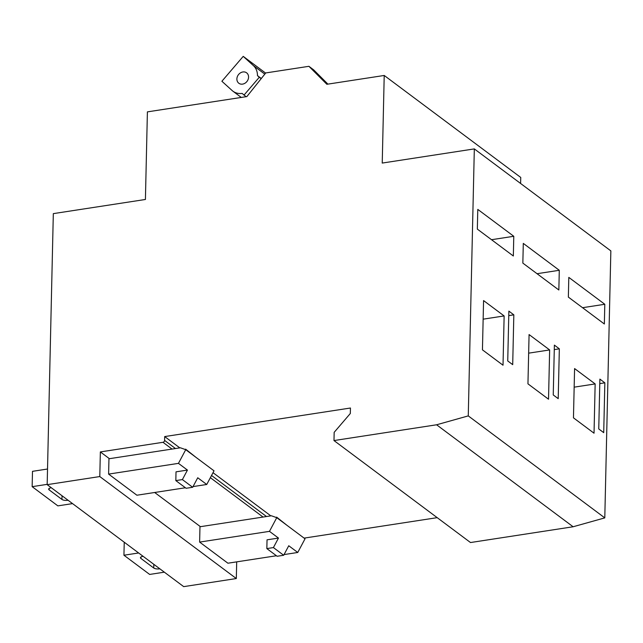 <?xml version="1.0" encoding="UTF-8"?>
<svg xmlns="http://www.w3.org/2000/svg" width="643" height="643" viewBox="0 0 643 643"><rect width="100%" height="100%" fill="white"/><g stroke="black" fill="none" stroke-linecap="round" stroke-linejoin="round"><path stroke-width="0.96" d="M47.172 484.653L99.794 476.559L100.356 451.925L162.976 442.296A1.76 1.471 -53.2 0 0 164.592 440.407L164.68 436.573L350.451 408.016L350.322 413.489L334.167 432.345L333.982 440.559L436.597 424.782L468.265 415.892L474.325 148.903L382.231 163.065L384.217 75.464L326.853 84.281L308.913 66.309L265.76 72.94L246.864 96.579L147.4 111.874L145.414 199.475L53.321 213.629L47.172 484.653L183.697 586.633L236.319 578.547L236.696 561.861M384.217 75.464L520.742 177.444L520.605 183.48M558.847 289.993L559.289 270.285L523.298 243.392L522.847 263.108L558.847 289.993M503.019 365.216L504.136 315.938L483.568 300.578L482.443 349.848L503.019 365.216M594.036 433.205L595.153 383.927L574.585 368.568L573.46 417.837L594.036 433.205M558.212 398.652L559.338 348.827L554.379 345.122L553.245 394.947L558.212 398.652M468.265 415.892L604.79 517.88L610.85 250.891L474.325 148.903M603.721 432.651L604.846 382.826L599.887 379.113L598.754 428.937L603.721 432.651M512.704 364.653L513.829 314.837L508.87 311.124L507.737 360.948L512.704 364.653M548.527 399.215L549.644 349.937L529.076 334.569L527.951 383.847L548.527 399.215M604.356 323.992L604.798 304.276L568.806 277.39L568.356 297.098L604.356 323.992M513.339 256.002L513.781 236.286L477.789 209.401L477.339 229.109L513.339 256.002M213.018 472.685L270.824 515.863M199.627 542.089L269.473 531.351L276.747 517.679L271.41 515.774L199.973 526.754L199.627 542.089L227.911 563.212L276.434 555.753M100.356 451.925L109.423 458.692M154.666 492.49L200.439 526.681M99.794 476.559L236.319 578.547M108.611 474.1L178.457 463.362L185.731 449.69L180.394 447.785L108.956 458.764L108.611 474.1L136.895 495.223L185.417 487.764M327.906 84.12L313.663 69.862L308.913 66.309M164.68 436.573L179.807 447.874M304.099 538.119L437.192 517.655M184.774 449.353L185.714 449.208L195.986 457.358M275.791 517.342L276.731 517.197L287.003 525.347M333.982 440.559L470.507 542.539L573.122 526.762L604.79 517.88M436.597 424.782L573.122 526.762M269.473 531.351L278.467 538.07L273.412 547.579L283.692 555.263L288.755 545.754L297.749 552.474L305.031 538.81L276.747 517.679M284.053 554.579L297.749 552.474M283.692 555.263L277.125 556.267L266.837 548.592L267.038 539.831L278.467 538.07M159.842 568.814L159.625 568.846A4.397 1.559 1.3 0 1 153.749 568.018L140.889 558.413A4.397 1.559 1.3 0 1 140.447 557.706A4.397 1.559 1.3 0 1 142.907 556.364L143.124 556.332M138.631 552.972L123.938 555.23L149.65 574.432L164.335 572.174M123.938 555.23L124.236 542.218M178.457 463.362L187.451 470.081L182.395 479.59L192.675 487.273L197.739 477.765L206.741 484.484L214.015 470.821L185.731 449.69M193.037 486.59L206.741 484.484M192.675 487.273L186.108 488.278L175.828 480.602L176.021 471.841L187.451 470.081M47.172 484.356L32.15 486.663L32.496 471.335L47.526 469.02M68.054 500.246L67.837 500.286A4.397 1.559 1.3 0 1 61.961 499.45L49.101 489.845A4.397 1.559 1.3 0 1 48.659 489.138A4.397 1.559 1.3 0 1 51.118 487.796L51.336 487.764M32.15 486.663L57.862 505.872L72.546 503.614M276.723 517.671L276.731 517.197M266.837 548.592L273.412 547.579M185.706 449.682L185.714 449.208M175.828 480.602L182.395 479.59M604.846 382.826L599.782 383.598M559.338 348.827L554.274 349.607M513.829 314.837L508.766 315.609M595.153 383.927L574.159 387.158M549.644 349.937L528.65 353.16M504.136 315.938L483.142 319.169M604.798 304.276L582.55 307.7M559.289 270.285L537.042 273.709M513.781 236.286L491.533 239.71M243.986 95.116L259.282 77.273L257.465 75.625A16.405 13.72 -53.2 0 0 253.39 65.602L243.223 56.367L221.891 81.251L232.067 90.486A16.405 13.72 -53.2 0 0 232.911 91.185A16.405 13.72 -53.2 0 0 242.114 93.412L246.1 96.699M259.282 77.273L261.171 78.679M257.465 75.625L261.315 78.502M243.223 56.367L265.631 73.101M242.588 84.12A6.502 5.441 -53.2 0 0 248.166 79.298A6.502 5.441 -53.2 0 0 246.623 72.836A6.502 5.441 -53.2 0 0 238.368 74.789A6.502 5.441 -53.2 0 0 238.834 83.252A6.502 5.441 -53.2 0 0 242.588 84.12M210.357 477.685L263.059 517.06M211.531 475.474L266.499 516.53M162.976 442.296L172.043 449.071M164.592 440.407L175.483 448.541M153.749 568.018L153.83 564.329M140.889 558.413L140.921 557.023M61.961 499.45L62.041 495.761M49.101 489.845L49.133 488.455M253.39 65.602L264.803 74.13M232.911 91.185L241.278 97.439"/></g></svg>
